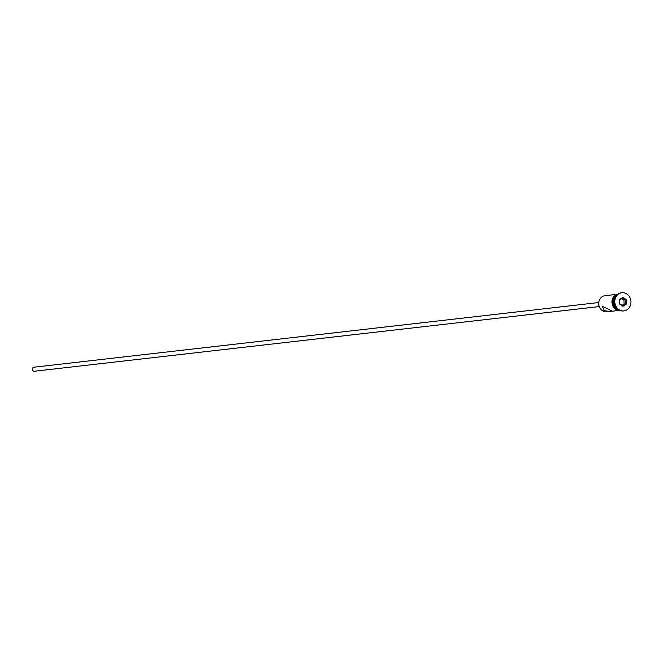 <?xml version="1.0" encoding="UTF-8"?>
<svg xmlns="http://www.w3.org/2000/svg" width="664" height="664" viewBox="0 0 664 664"><rect width="100%" height="100%" fill="white"/><g stroke="black" fill="none" stroke-linecap="round" stroke-linejoin="round"><path stroke-width="1" d="M608.133 295.405L604.995 295.696A8.117 7.155 83.5 0 0 598.87 302.045A8.117 7.155 83.5 0 0 602.48 310.769A8.117 7.155 83.5 0 0 606.838 311.831L611.893 311.184M599.26 306.569L34.287 371.251A2.034 1.784 -96.5 0 1 33.831 367.217L598.803 302.535M612.357 311.184L602.339 306.27L603.958 310.594L609.577 311.516M607.726 295.38L615.744 294.467M616.225 295.812A8.117 7.155 83.5 0 0 617.537 309.042A8.117 7.155 83.5 0 0 617.752 309.175M621.595 292.782A9.13 8.051 83.5 0 0 621.363 292.799A9.13 8.051 83.5 0 0 614.474 299.945A9.13 8.051 83.5 0 0 618.541 309.756A9.13 8.051 83.5 0 0 623.438 310.951A9.13 8.051 83.5 0 0 623.67 310.918M617.636 294.359A8.117 7.155 83.5 0 0 612.598 301.132A8.117 7.155 83.5 0 0 616.3 309.183A8.117 7.155 83.5 0 0 619.462 310.271M616.798 295.14A8.117 7.155 83.5 0 0 617.254 309.075A8.117 7.155 83.5 0 0 618.458 309.706M619.014 309.698A9.13 8.051 83.5 0 0 623.911 310.893A9.13 8.051 83.5 0 0 630.8 303.755A9.13 8.051 83.5 0 0 626.733 293.944A9.13 8.051 83.5 0 0 621.836 292.749A9.13 8.051 83.5 0 0 614.947 299.887A9.13 8.051 83.5 0 0 619.014 309.698M619.421 299.58L622.774 297.372L626.227 299.613L626.326 304.062L622.973 306.27L619.52 304.029L619.421 299.58L619.678 303.813L622.766 305.822L625.77 303.846L625.687 299.871L622.6 297.862L619.595 299.837M622.06 305.357L624.06 304.046L626.326 304.062M624.06 304.046L623.969 300.062L626.227 299.613M623.969 300.062L621.595 298.526M622.766 305.822L622.973 306.27M622.774 297.372L622.6 297.862M617.86 294.193A8.217 7.246 83.5 0 0 612.523 300.975A8.217 7.246 83.5 0 0 616.258 309.275A8.217 7.246 83.5 0 0 619.711 310.387M615.777 309.324A8.217 7.246 -96.5 0 1 612.092 300.692A8.217 7.246 -96.5 0 1 617.96 294.119M612.291 311.2L617.586 310.594M623.438 310.951L623.911 310.893M620.981 310.802L615.744 309.723L611.918 300.078L618.997 293.496M621.363 292.799L621.836 292.749"/></g></svg>
